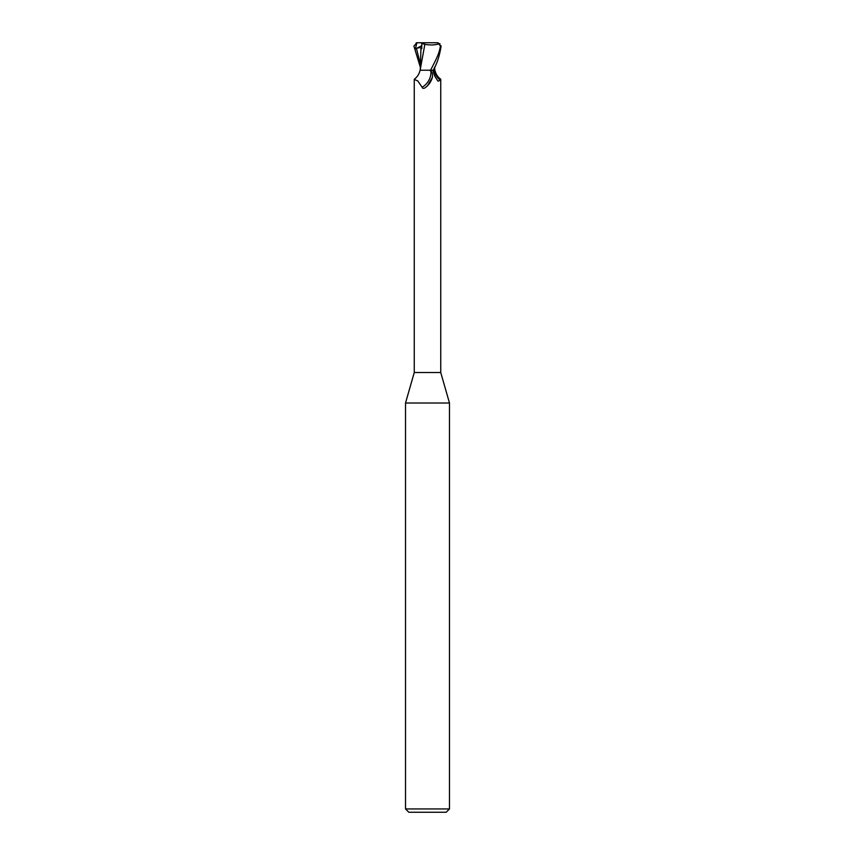 <?xml version="1.0" encoding="UTF-8"?>
<svg xmlns="http://www.w3.org/2000/svg" width="855" height="855" viewBox="0 0 855 855"><rect width="100%" height="100%" fill="white"/><g stroke="black" fill="none" stroke-linecap="round" stroke-linejoin="round"><path stroke-width="1.28" d="M429.52 70.228L430.931 71.157C432.352 72.119 432.822 74.235 432.341 77.495L427.5 85.799L425.106 87.809C423.514 88.685 422.52 88.503 422.113 87.263L417.806 80.936L414.258 79.43L414.258 372.534L405.516 403.015L449.484 403.015L449.484 808.948L405.516 808.948L408.808 812.25L446.192 812.25L449.484 808.948M414.258 372.534L440.742 372.534L449.484 403.015M425.095 42.75L416.866 42.761L415.391 48.992L416.471 48.543C419.228 47.378 420.724 47.378 420.959 48.553L421.761 48.724L421.793 43.584L425.095 42.75L437.771 42.75L440.475 46.052C439.117 52.615 438.487 55.073 430.557 70.228L420.094 70.228C419.185 74.064 417.293 77.025 414.397 79.12M434.201 68.101L433.955 70.185L434.671 70.185L433.945 70.228L434.671 70.228M434.735 70.228L434.906 70.228C435.815 74.064 437.707 77.025 440.603 79.12L440.4 80.327L437.974 81.14L434.832 76.266L432.854 70.228M432.074 78.371A14.898 11.382 -58.7 0 1 431.978 78.649A14.898 11.382 -58.7 0 1 427.885 85.393A14.898 11.382 -58.7 0 1 427.286 86.002M430.931 71.157A14.193 10.837 -58.7 0 1 422.113 87.263M430.557 70.228L433.945 70.228M433.859 70.228A14.952 11.414 58.7 0 0 440.4 80.327M433.143 70.228C436.82 64.328 439.481 56.27 441.116 46.052L437.984 42.75M433.955 70.185L433.164 70.174M424.732 44.31C430.428 45.347 435.484 45.112 439.898 43.594M424.86 44.332L420.361 68.924M420.949 48.553L420.243 70.228M421.707 43.541L425.01 44.353M420.265 66.979L413.884 46.052L417.016 42.75M415.391 48.992L421.782 45.7M416.161 42.878L416.171 43.723M416.471 48.543L420.265 63.623M440.475 46.052L441.116 46.052M440.742 79.43L440.742 372.534M426.902 86.355L427.885 85.393M434.735 66.979L434.757 70.228M420.382 68.55L420.275 70.228M405.516 403.015L405.516 808.948"/></g></svg>
